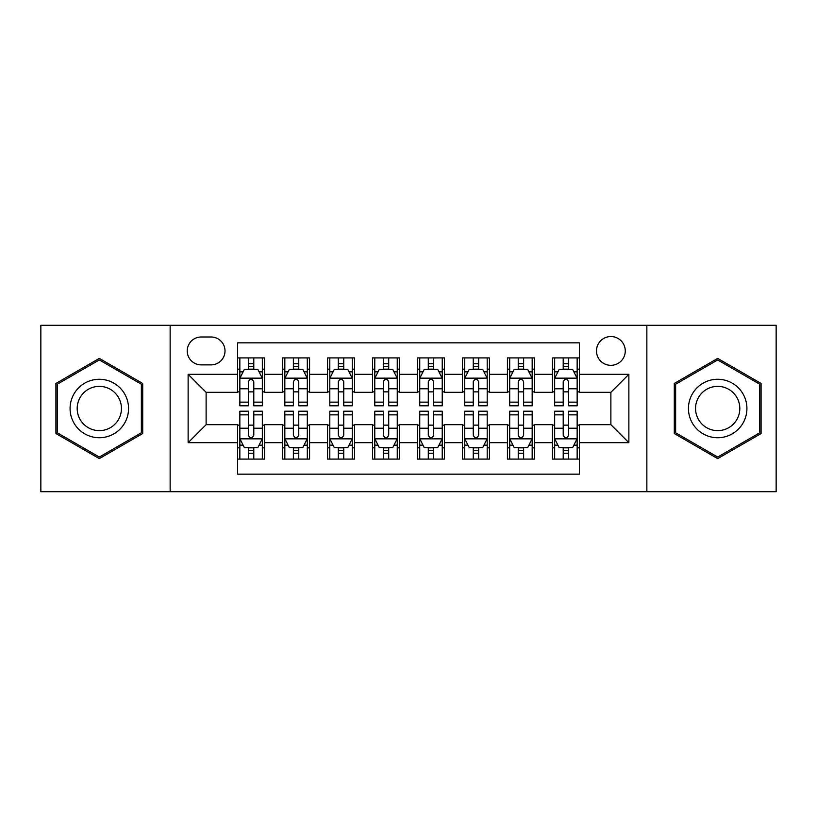 <?xml version="1.0" encoding="UTF-8"?>
<svg xmlns="http://www.w3.org/2000/svg" width="817" height="817" viewBox="0 0 817 817"><rect width="100%" height="100%" fill="white"/><g stroke="black" fill="none" stroke-linecap="round" stroke-linejoin="round"><path stroke-width="1.23" d="M610.881 336.543A14.389 14.389 0 0 0 596.481 350.932A14.389 14.389 0 0 0 610.881 365.322A14.389 14.389 0 0 0 625.271 350.932A14.389 14.389 0 0 0 610.881 336.543M646.85 491.701L776.15 491.701L776.15 325.299L646.85 325.299L646.85 491.701L170.15 491.701L170.15 325.299L40.85 325.299L40.85 491.701L170.15 491.701M579.396 357.907L552.415 357.907L552.415 374.319L534.42 374.319L534.42 392.313L552.415 392.313L552.415 374.319M534.42 374.319L534.42 357.907L507.439 357.907L507.439 374.319L489.454 374.319L489.454 392.313L507.439 392.313L507.439 374.319M489.454 374.319L489.454 357.907L462.463 357.907L462.463 374.319L444.479 374.319L444.479 392.313L462.463 392.313L462.463 374.319M444.479 374.319L444.479 357.907L417.497 357.907L417.497 374.319L399.503 374.319L399.503 392.313L417.497 392.313L417.497 374.319M399.503 374.319L399.503 357.907L372.521 357.907L372.521 374.319L354.537 374.319L354.537 392.313L372.521 392.313L372.521 374.319M354.537 374.319L354.537 357.907L327.546 357.907L327.546 374.319L309.561 374.319L309.561 392.313L327.546 392.313L327.546 374.319M309.561 374.319L309.561 357.907L282.58 357.907L282.58 392.313L264.585 392.313L264.585 357.907L237.604 357.907M237.604 459.093L264.585 459.093L264.585 424.687L282.58 424.687L282.58 459.093L309.561 459.093L309.561 424.687L327.546 424.687L327.546 442.681L309.561 442.681M327.546 442.681L327.546 459.093L354.537 459.093L354.537 424.687L372.521 424.687L372.521 442.681L354.537 442.681M372.521 442.681L372.521 459.093L399.503 459.093L399.503 424.687L417.497 424.687L417.497 442.681L399.503 442.681M417.497 442.681L417.497 459.093L444.479 459.093L444.479 424.687L462.463 424.687L462.463 442.681L444.479 442.681M462.463 442.681L462.463 459.093L489.454 459.093L489.454 424.687L507.439 424.687L507.439 442.681L489.454 442.681M507.439 442.681L507.439 459.093L534.42 459.093L534.42 424.687L552.415 424.687L552.415 442.681L534.42 442.681M201.176 364.872L211.072 364.872A13.94 13.94 0 0 0 225.012 350.932A13.94 13.94 0 0 0 211.072 336.992L201.176 336.992A13.94 13.94 0 0 0 187.236 350.932A13.94 13.94 0 0 0 201.176 364.872M646.85 325.299L170.15 325.299M579.396 374.319L579.396 342.844L237.604 342.844L237.604 392.313L206.119 392.313L206.119 424.687L237.604 424.687L237.604 474.156L579.396 474.156L579.396 424.687L610.881 424.687L610.881 392.313L579.396 392.313L579.396 374.319L628.865 374.319L628.865 442.681L579.396 442.681M237.604 442.681L188.135 442.681L188.135 374.319L237.604 374.319M552.415 442.681L552.415 459.093L579.396 459.093M237.604 369.151L239.851 369.151M248.399 369.151L253.791 369.151M262.339 369.151L264.585 369.151M237.604 391.864L239.851 391.864M248.399 391.864L253.791 391.864M262.339 391.864L264.585 391.864M237.604 425.136L239.851 425.136M248.399 425.136L253.791 425.136M262.339 425.136L264.585 425.136M237.604 447.849L239.851 447.849M248.399 447.849L253.791 447.849M262.339 447.849L264.585 447.849M282.58 391.864L284.827 391.864M293.374 391.864L298.767 391.864M307.315 391.864L309.561 391.864M282.58 369.151L284.827 369.151M293.374 369.151L298.767 369.151M307.315 369.151L309.561 369.151M282.58 425.136L284.827 425.136M293.374 425.136L298.767 425.136M307.315 425.136L309.561 425.136M282.58 447.849L284.827 447.849M293.374 447.849L298.767 447.849M307.315 447.849L309.561 447.849M327.546 425.136L329.802 425.136M338.34 425.136L343.743 425.136M352.28 425.136L354.537 425.136M327.546 447.849L329.802 447.849M338.34 447.849L343.743 447.849M352.28 447.849L354.537 447.849M327.546 369.151L329.802 369.151M338.34 369.151L343.743 369.151M352.28 369.151L354.537 369.151M327.546 391.864L329.802 391.864M338.34 391.864L343.743 391.864M352.28 391.864L354.537 391.864M372.521 425.136L374.768 425.136M383.316 425.136L388.708 425.136M397.256 425.136L399.503 425.136M372.521 447.849L374.768 447.849M383.316 447.849L388.708 447.849M397.256 447.849L399.503 447.849M372.521 369.151L374.768 369.151M383.316 369.151L388.708 369.151M397.256 369.151L399.503 369.151M372.521 391.864L374.768 391.864M383.316 391.864L388.708 391.864M397.256 391.864L399.503 391.864M417.497 425.136L419.744 425.136M428.292 425.136L433.684 425.136M442.232 425.136L444.479 425.136M417.497 447.849L419.744 447.849M428.292 447.849L433.684 447.849M442.232 447.849L444.479 447.849M417.497 369.151L419.744 369.151M428.292 369.151L433.684 369.151M442.232 369.151L444.479 369.151M417.497 391.864L419.744 391.864M428.292 391.864L433.684 391.864M442.232 391.864L444.479 391.864M462.463 425.136L464.72 425.136M473.257 425.136L478.66 425.136M487.198 425.136L489.454 425.136M462.463 447.849L464.72 447.849M473.257 447.849L478.66 447.849M487.198 447.849L489.454 447.849M462.463 369.151L464.72 369.151M473.257 369.151L478.66 369.151M487.198 369.151L489.454 369.151M462.463 391.864L464.72 391.864M473.257 391.864L478.66 391.864M487.198 391.864L489.454 391.864M507.439 425.136L509.685 425.136M518.233 425.136L523.626 425.136M532.173 425.136L534.42 425.136M507.439 447.849L509.685 447.849M518.233 447.849L523.626 447.849M532.173 447.849L534.42 447.849M507.439 369.151L509.685 369.151M518.233 369.151L523.626 369.151M532.173 369.151L534.42 369.151M507.439 391.864L509.685 391.864M518.233 391.864L523.626 391.864M532.173 391.864L534.42 391.864M552.415 425.136L554.661 425.136M563.209 425.136L568.601 425.136M577.149 425.136L579.396 425.136M552.415 447.849L554.661 447.849M563.209 447.849L568.601 447.849M577.149 447.849L579.396 447.849M552.415 369.151L554.661 369.151M563.209 369.151L568.601 369.151M577.149 369.151L579.396 369.151M552.415 391.864L554.661 391.864M563.209 391.864L568.601 391.864M577.149 391.864L579.396 391.864M206.119 392.313L188.135 374.319M206.119 424.687L188.135 442.681M628.865 374.319L610.881 392.313M628.865 442.681L610.881 424.687M99.317 458.613L142.709 433.551L142.709 383.449L99.317 358.387L55.913 383.449L55.913 433.551L99.317 458.613M761.087 383.449L717.683 358.387L674.291 383.449L674.291 433.551L717.683 458.613L761.087 433.551L761.087 383.449M253.791 363.749L248.399 363.749M262.339 402.138L253.791 402.138L253.791 405.804L262.339 405.804L262.339 378.373L257.845 369.376L244.354 369.376L239.851 378.373L239.851 405.804L248.399 405.804L248.399 402.138L239.851 402.138M239.851 378.373L239.851 357.907M262.339 378.373L262.339 357.907M248.399 369.376L248.399 357.907M253.791 357.907L253.791 369.376M253.791 402.138L253.791 381.743C251.993 378.281 250.196 378.281 248.399 381.743L248.399 402.138M248.399 453.251L253.791 453.251M239.851 414.862L248.399 414.862L248.399 411.196L239.851 411.196L239.851 438.627L244.354 447.624L257.845 447.624L262.339 438.627L262.339 411.196L253.791 411.196L253.791 414.862L262.339 414.862M262.339 438.627L262.339 459.093M239.851 438.627L239.851 459.093M253.791 447.624L253.791 459.093M248.399 459.093L248.399 447.624M248.399 414.862L248.399 435.257C250.196 438.719 251.993 438.719 253.791 435.257L253.791 414.862M99.317 379.272A29.228 29.228 0 0 0 70.078 408.5A29.228 29.228 0 0 0 99.317 437.728A29.228 29.228 0 0 0 128.545 408.5A29.228 29.228 0 0 0 99.317 379.272M99.317 386.37A22.13 22.13 0 0 0 77.186 408.5A22.13 22.13 0 0 0 99.317 430.63A22.13 22.13 0 0 0 121.447 408.5A22.13 22.13 0 0 0 99.317 386.37M141.361 432.775L99.317 457.05L57.261 432.775L57.261 384.225L99.317 359.95L141.361 384.225L141.361 432.775M692.367 393.886A29.228 29.228 0 0 0 703.069 433.817A29.228 29.228 0 0 0 743 423.114A29.228 29.228 0 0 0 732.298 383.183A29.228 29.228 0 0 0 692.367 393.886M698.515 397.43A22.13 22.13 0 0 0 706.623 427.669A22.13 22.13 0 0 0 736.852 419.57A22.13 22.13 0 0 0 728.754 389.331A22.13 22.13 0 0 0 698.515 397.43M759.739 384.225L759.739 432.775L717.683 457.05L675.639 432.775L675.639 384.225L717.683 359.95L759.739 384.225M298.767 363.749L293.374 363.749M307.315 402.138L298.767 402.138L298.767 405.804L307.315 405.804L307.315 378.373L302.811 369.376L289.32 369.376L284.827 378.373L284.827 405.804L293.374 405.804L293.374 402.138L284.827 402.138M284.827 378.373L284.827 357.907M307.315 378.373L307.315 357.907M293.374 369.376L293.374 357.907M298.767 357.907L298.767 369.376M298.767 402.138L298.767 381.743C296.969 378.281 295.172 378.281 293.374 381.743L293.374 402.138M343.743 363.749L338.34 363.749M352.28 402.138L343.743 402.138L343.743 405.804L352.28 405.804L352.28 378.373L347.787 369.376L334.296 369.376L329.802 378.373L329.802 405.804L338.34 405.804L338.34 402.138L329.802 402.138M329.802 378.373L329.802 357.907M352.28 378.373L352.28 357.907M338.34 369.376L338.34 357.907M343.743 357.907L343.743 369.376M343.743 402.138L343.743 381.743C341.945 378.281 340.148 378.281 338.34 381.743L338.34 402.138M388.708 363.749L383.316 363.749M397.256 402.138L388.708 402.138L388.708 405.804L397.256 405.804L397.256 378.373L392.763 369.376L379.272 369.376L374.768 378.373L374.768 405.804L383.316 405.804L383.316 402.138L374.768 402.138M374.768 378.373L374.768 357.907M397.256 378.373L397.256 357.907M383.316 369.376L383.316 357.907M388.708 357.907L388.708 369.376M388.708 402.138L388.708 381.743C386.911 378.281 385.113 378.281 383.316 381.743L383.316 402.138M433.684 363.749L428.292 363.749M442.232 402.138L433.684 402.138L433.684 405.804L442.232 405.804L442.232 378.373L437.728 369.376L424.237 369.376L419.744 378.373L419.744 405.804L428.292 405.804L428.292 402.138L419.744 402.138M419.744 378.373L419.744 357.907M442.232 378.373L442.232 357.907M428.292 369.376L428.292 357.907M433.684 357.907L433.684 369.376M433.684 402.138L433.684 381.743C431.887 378.281 430.089 378.281 428.292 381.743L428.292 402.138M293.374 453.251L298.767 453.251M284.827 414.862L293.374 414.862L293.374 411.196L284.827 411.196L284.827 438.627L289.32 447.624L302.811 447.624L307.315 438.627L307.315 411.196L298.767 411.196L298.767 414.862L307.315 414.862M307.315 438.627L307.315 459.093M284.827 438.627L284.827 459.093M298.767 447.624L298.767 459.093M293.374 459.093L293.374 447.624M293.374 414.862L293.374 435.257C295.172 438.719 296.969 438.719 298.767 435.257L298.767 414.862M338.34 453.251L343.743 453.251M329.802 414.862L338.34 414.862L338.34 411.196L329.802 411.196L329.802 438.627L334.296 447.624L347.787 447.624L352.28 438.627L352.28 411.196L343.743 411.196L343.743 414.862L352.28 414.862M352.28 438.627L352.28 459.093M329.802 438.627L329.802 459.093M343.743 447.624L343.743 459.093M338.34 459.093L338.34 447.624M338.34 414.862L338.34 435.257C340.138 438.719 341.935 438.719 343.743 435.257L343.743 414.862M383.316 453.251L388.708 453.251M374.768 414.862L383.316 414.862L383.316 411.196L374.768 411.196L374.768 438.627L379.272 447.624L392.763 447.624L397.256 438.627L397.256 411.196L388.708 411.196L388.708 414.862L397.256 414.862M397.256 438.627L397.256 459.093M374.768 438.627L374.768 459.093M388.708 447.624L388.708 459.093M383.316 459.093L383.316 447.624M383.316 414.862L383.316 435.257C385.113 438.719 386.911 438.719 388.708 435.257L388.708 414.862M428.292 453.251L433.684 453.251M419.744 414.862L428.292 414.862L428.292 411.196L419.744 411.196L419.744 438.627L424.237 447.624L437.728 447.624L442.232 438.627L442.232 411.196L433.684 411.196L433.684 414.862L442.232 414.862M442.232 438.627L442.232 459.093M419.744 438.627L419.744 459.093M433.684 447.624L433.684 459.093M428.292 459.093L428.292 447.624M428.292 414.862L428.292 435.257C430.089 438.719 431.887 438.719 433.684 435.257L433.684 414.862M478.66 363.749L473.257 363.749M487.198 402.138L478.66 402.138L478.66 405.804L487.198 405.804L487.198 378.373L482.704 369.376L469.213 369.376L464.72 378.373L464.72 405.804L473.257 405.804L473.257 402.138L464.72 402.138M464.72 378.373L464.72 357.907M487.198 378.373L487.198 357.907M473.257 369.376L473.257 357.907M478.66 357.907L478.66 369.376M478.66 402.138L478.66 381.743C476.862 378.281 475.065 378.281 473.257 381.743L473.257 402.138M473.257 453.251L478.66 453.251M464.72 414.862L473.257 414.862L473.257 411.196L464.72 411.196L464.72 438.627L469.213 447.624L482.704 447.624L487.198 438.627L487.198 411.196L478.66 411.196L478.66 414.862L487.198 414.862M487.198 438.627L487.198 459.093M464.72 438.627L464.72 459.093M478.66 447.624L478.66 459.093M473.257 459.093L473.257 447.624M473.257 414.862L473.257 435.257C475.055 438.719 476.852 438.719 478.66 435.257L478.66 414.862M523.626 363.749L518.233 363.749M532.173 402.138L523.626 402.138L523.626 405.804L532.173 405.804L532.173 378.373L527.68 369.376L514.189 369.376L509.685 378.373L509.685 405.804L518.233 405.804L518.233 402.138L509.685 402.138M509.685 378.373L509.685 357.907M532.173 378.373L532.173 357.907M518.233 369.376L518.233 357.907M523.626 357.907L523.626 369.376M523.626 402.138L523.626 381.743C521.828 378.281 520.031 378.281 518.233 381.743L518.233 402.138M518.233 453.251L523.626 453.251M509.685 414.862L518.233 414.862L518.233 411.196L509.685 411.196L509.685 438.627L514.189 447.624L527.68 447.624L532.173 438.627L532.173 411.196L523.626 411.196L523.626 414.862L532.173 414.862M532.173 438.627L532.173 459.093M509.685 438.627L509.685 459.093M523.626 447.624L523.626 459.093M518.233 459.093L518.233 447.624M518.233 414.862L518.233 435.257C520.031 438.719 521.828 438.719 523.626 435.257L523.626 414.862M568.601 363.749L563.209 363.749M577.149 402.138L568.601 402.138L568.601 405.804L577.149 405.804L577.149 378.373L572.646 369.376L559.155 369.376L554.661 378.373L554.661 405.804L563.209 405.804L563.209 402.138L554.661 402.138M554.661 378.373L554.661 357.907M577.149 378.373L577.149 357.907M563.209 369.376L563.209 357.907M568.601 357.907L568.601 369.376M568.601 402.138L568.601 381.743C566.804 378.281 565.007 378.281 563.209 381.743L563.209 402.138M563.209 453.251L568.601 453.251M554.661 414.862L563.209 414.862L563.209 411.196L554.661 411.196L554.661 438.627L559.155 447.624L572.646 447.624L577.149 438.627L577.149 411.196L568.601 411.196L568.601 414.862L577.149 414.862M577.149 438.627L577.149 459.093M554.661 438.627L554.661 459.093M568.601 447.624L568.601 459.093M563.209 459.093L563.209 447.624M563.209 414.862L563.209 435.257C565.007 438.719 566.804 438.719 568.601 435.257L568.601 414.862M282.58 442.681L264.585 442.681M282.58 374.319L264.585 374.319M262.226 378.148L239.963 378.148M239.851 371.847L243.109 371.847M259.081 371.847L262.339 371.847M248.399 388.79L239.851 388.79M262.339 388.79L253.791 388.79M253.791 366.619L248.399 366.619M239.963 438.852L262.226 438.852M262.339 445.153L259.081 445.153M243.109 445.153L239.851 445.153M253.791 428.21L262.339 428.21M239.851 428.21L248.399 428.21M248.399 450.381L253.791 450.381M307.202 378.148L284.939 378.148M284.827 371.847L288.084 371.847M304.057 371.847L307.315 371.847M293.374 388.79L284.827 388.79M307.315 388.79L298.767 388.79M298.767 366.619L293.374 366.619M352.168 378.148L329.915 378.148M329.802 371.847L333.06 371.847M349.022 371.847L352.28 371.847M338.34 388.79L329.802 388.79M352.28 388.79L343.743 388.79M343.743 366.619L338.34 366.619M397.144 378.148L374.88 378.148M374.768 371.847L378.026 371.847M393.998 371.847L397.256 371.847M383.316 388.79L374.768 388.79M397.256 388.79L388.708 388.79M388.708 366.619L383.316 366.619M442.12 378.148L419.856 378.148M419.744 371.847L423.002 371.847M438.974 371.847L442.232 371.847M428.292 388.79L419.744 388.79M442.232 388.79L433.684 388.79M433.684 366.619L428.292 366.619M284.939 438.852L307.202 438.852M307.315 445.153L304.057 445.153M288.084 445.153L284.827 445.153M298.767 428.21L307.315 428.21M284.827 428.21L293.374 428.21M293.374 450.381L298.767 450.381M329.915 438.852L352.168 438.852M352.28 445.153L349.022 445.153M333.06 445.153L329.802 445.153M343.743 428.21L352.28 428.21M329.802 428.21L338.34 428.21M338.34 450.381L343.743 450.381M374.88 438.852L397.144 438.852M397.256 445.153L393.998 445.153M378.026 445.153L374.768 445.153M388.708 428.21L397.256 428.21M374.768 428.21L383.316 428.21M383.316 450.381L388.708 450.381M419.856 438.852L442.12 438.852M442.232 445.153L438.974 445.153M423.002 445.153L419.744 445.153M433.684 428.21L442.232 428.21M419.744 428.21L428.292 428.21M428.292 450.381L433.684 450.381M487.085 378.148L464.832 378.148M464.72 371.847L467.978 371.847M483.94 371.847L487.198 371.847M473.257 388.79L464.72 388.79M487.198 388.79L478.66 388.79M478.66 366.619L473.257 366.619M464.832 438.852L487.085 438.852M487.198 445.153L483.94 445.153M467.978 445.153L464.72 445.153M478.66 428.21L487.198 428.21M464.72 428.21L473.257 428.21M473.257 450.381L478.66 450.381M532.061 378.148L509.798 378.148M509.685 371.847L512.943 371.847M528.916 371.847L532.173 371.847M518.233 388.79L509.685 388.79M532.173 388.79L523.626 388.79M523.626 366.619L518.233 366.619M509.798 438.852L532.061 438.852M532.173 445.153L528.916 445.153M512.943 445.153L509.685 445.153M523.626 428.21L532.173 428.21M509.685 428.21L518.233 428.21M518.233 450.381L523.626 450.381M577.037 378.148L554.774 378.148M554.661 371.847L557.919 371.847M573.891 371.847L577.149 371.847M563.209 388.79L554.661 388.79M577.149 388.79L568.601 388.79M568.601 366.619L563.209 366.619M554.774 438.852L577.037 438.852M577.149 445.153L573.891 445.153M557.919 445.153L554.661 445.153M568.601 428.21L577.149 428.21M554.661 428.21L563.209 428.21M563.209 450.381L568.601 450.381"/></g></svg>

